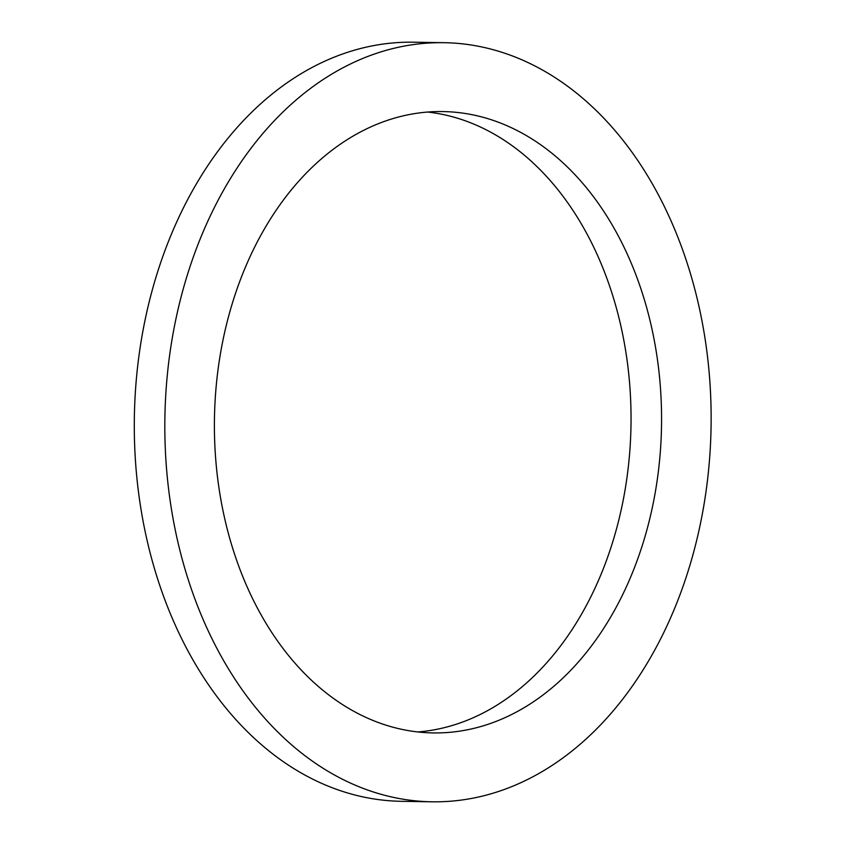 <?xml version="1.0" encoding="UTF-8"?>
<svg xmlns="http://www.w3.org/2000/svg" width="844" height="844" viewBox="0 0 844 844"><rect width="100%" height="100%" fill="white"/><g stroke="black" fill="none" stroke-linecap="round" stroke-linejoin="round"><path stroke-width="1.27" d="M417.801 731.959A310.719 223.565 90.9 0 0 618.135 522.71A310.719 223.565 90.9 0 0 427.644 112.041M648.667 523.196A310.719 223.565 -89.1 0 1 433.056 732.919A310.719 223.565 -89.1 0 1 214.45 418.698A310.719 223.565 -89.1 0 1 442.921 111.566A310.719 223.565 -89.1 0 1 648.667 523.196M431.97 801.8L401.438 801.315A379.61 273.139 -89.1 0 1 134.354 417.421A379.61 273.139 -89.1 0 1 413.486 42.2L444.018 42.685A379.61 273.139 90.9 0 0 164.886 417.907A379.61 273.139 90.9 0 0 431.97 801.8A379.61 273.139 90.9 0 0 695.372 545.583A379.61 273.139 90.9 0 0 444.018 42.685"/></g></svg>
